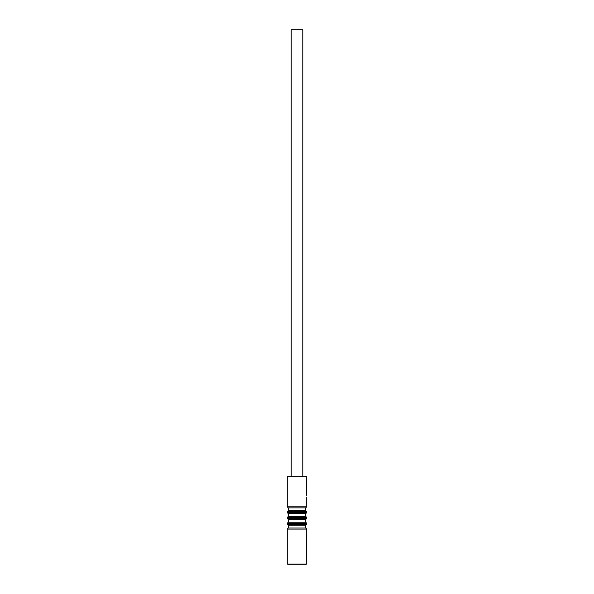 <?xml version="1.0" encoding="UTF-8"?>
<svg xmlns="http://www.w3.org/2000/svg" width="594" height="594" viewBox="0 0 594 594"><rect width="100%" height="100%" fill="white"/><g stroke="black" fill="none" stroke-linecap="round" stroke-linejoin="round"><path stroke-width="0.89" d="M306.734 493.852L306.734 476.685L287.266 476.685L287.266 506.816L288.305 507.863L305.695 507.863L306.734 506.816L287.266 506.816L306.734 506.816L306.719 497.096L306.734 506.816L305.695 507.863L288.305 507.863L288.305 510.64L305.695 510.64L305.695 507.863L305.695 510.64L288.305 510.64L287.266 511.686L306.734 511.686L305.695 510.64L306.734 511.686L287.266 511.686L287.266 512.615L306.734 512.615L306.734 511.686L306.734 512.615L287.266 512.615L288.305 513.654L305.695 513.654L306.734 512.615L305.695 513.654L288.305 513.654L288.305 516.438L305.695 516.438L305.695 513.654L305.695 516.438L288.305 516.438L287.266 517.478L306.734 517.478L305.695 516.438L306.734 517.478L287.266 517.478L287.266 518.406L306.734 518.406L306.734 517.478L306.734 518.406L287.266 518.406L288.305 519.453L305.695 519.453L306.734 518.406L305.695 519.453L288.305 519.453L288.305 522.23L305.695 522.23L305.695 519.453L305.695 522.23L288.305 522.23L287.266 523.277L306.734 523.277L305.695 522.23L306.734 523.277L287.266 523.277L287.266 524.205L306.734 524.205L306.734 523.277L306.734 524.205L287.266 524.205L288.305 525.245L305.695 525.245L306.734 524.205L305.695 525.245L288.305 525.245L288.305 528.029L305.695 528.029L305.695 525.245L305.695 528.029L288.305 528.029L287.266 529.068L306.734 529.068L305.695 528.029L306.734 529.068L287.266 529.068L287.266 564.07L306.734 564.07L306.734 529.068L306.682 551.871M306.66 552.041L306.734 564.07L287.266 564.07L287.266 529.068L288.305 528.029L288.305 525.245L287.266 524.205L287.266 523.277L288.305 522.23L288.305 519.453L287.266 518.406L287.266 517.478L288.305 516.438L288.305 513.654L287.266 512.615L287.266 511.686L288.305 510.64L288.305 507.863L287.266 506.816L287.266 476.685L306.734 476.685L306.653 493.852M306.734 550.207L306.719 550.631L306.727 550.207M306.734 548.232L306.734 549.955L306.734 548.232M306.734 493.183L306.601 492.686L306.734 493.183M306.734 494.713L306.601 494.082L306.734 494.713M306.734 491.758L306.601 492.263L306.734 491.758M306.601 490.852L306.734 490.221L306.601 490.852M306.734 486.924L306.727 486.419M306.601 482.892L306.734 482.261L306.601 482.892M306.214 564.3L287.786 564.3L306.214 564.3A0.698 0.698 0 0 1 306.734 564.07A0.698 0.698 0 0 0 306.214 564.3L287.786 564.3A0.698 0.698 0 0 0 287.266 564.07L306.734 564.07M306.675 553.029L306.712 552.049M306.682 486.828L306.727 486.189L306.682 486.828M291.209 29.7L291.209 476.685L291.209 29.7L302.792 29.7L302.792 476.685L302.792 29.7L291.209 29.7M306.734 495.099L306.734 495.804M306.734 489.129L306.734 489.835M306.734 481.177L306.734 481.875"/></g></svg>
